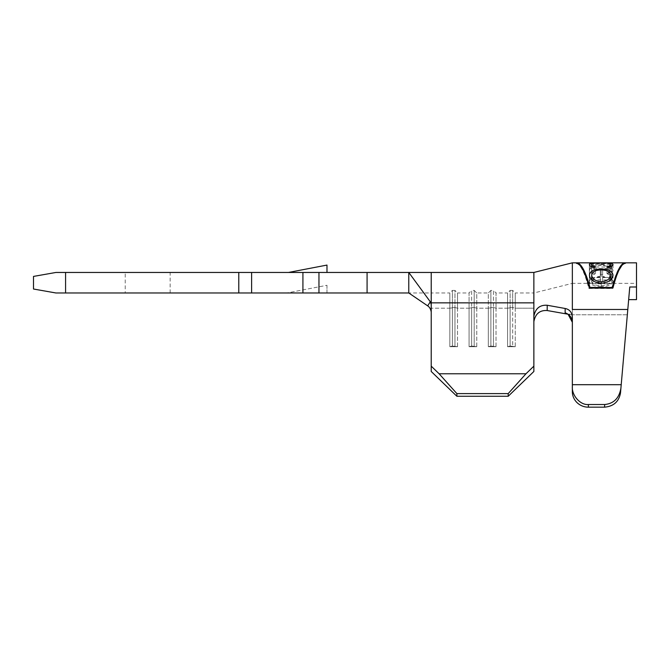 <?xml version="1.0" encoding="UTF-8"?>
<svg xmlns="http://www.w3.org/2000/svg" width="670" height="670" viewBox="0 0 670 670"><rect width="100%" height="100%" fill="white"/><g stroke="black" fill="none" stroke-linecap="round" stroke-linejoin="round"><path stroke-width="0.5" stroke-dasharray="3.35 2.51" d="M125.231 292.983L170.138 292.983L125.231 292.983L125.231 272.456L170.138 272.456L125.231 272.456M170.138 292.983L170.138 272.456M589.365 264.298L609.507 264.298L609.507 266.484L611.811 266.484L611.811 262.858L609.507 262.858L609.507 263.628L589.365 263.628L589.365 279.951L611.811 279.951L611.811 268.477L609.507 268.477L609.507 277.581L602.606 277.581L602.606 268.595L600.303 268.595L600.303 277.581L591.66 277.581L591.66 268.595L589.365 268.595L609.507 268.595L609.507 272.12L611.811 272.12L611.811 263.494L609.507 263.494L609.507 267.029L589.365 267.029L589.365 283.804L611.811 283.804L611.811 274.524L609.507 274.524L609.507 282.238L602.606 282.238L602.606 274.658L600.303 274.658L600.303 282.238L591.66 282.238L591.66 274.658L589.365 274.658M579.659 264.675L576.845 263.478L576.845 262.833C581.016 263.318 585.186 271.576 589.365 287.606L611.811 287.606C616.191 271.618 620.571 263.36 624.951 262.833L624.951 263.478L622.396 264.541M288.494 272.456L326.985 272.456L288.494 272.456L326.985 265.077L326.985 272.456M636.5 283.36L636.5 299.632L636.5 283.36L572.347 283.36L572.347 314.975L572.347 283.36L533.864 292.983L533.864 308.183L533.864 292.983L515.255 292.983L515.255 308.183L515.255 292.983L512.692 290.42L512.692 307.522L512.692 290.42L510.13 290.42L510.13 307.522L510.13 290.42L507.558 292.983L507.558 308.183L507.558 292.983L496.018 292.983L496.018 308.183L496.018 292.983L493.447 290.42L493.447 307.522L493.447 290.42L490.884 290.42L490.884 307.522L490.884 290.42L488.313 292.983L488.313 308.183L488.313 292.983L476.772 292.983L476.772 308.183L476.772 292.983L474.201 290.42L474.201 307.522L474.201 290.42L471.638 290.42L471.638 307.522L471.638 290.42L469.075 292.983L469.075 308.183L469.075 292.983L457.526 292.983L457.526 308.183L457.526 292.983L454.955 290.42L454.955 307.522L454.955 290.42L452.392 290.42L452.392 307.522L452.392 290.42L449.83 292.983L449.83 308.183L449.83 292.983L431.22 292.983L431.22 308.183L431.22 292.983L55.953 292.983L33.5 289.021L33.5 276.417L55.953 272.456L408.775 272.456L408.775 292.983L427.695 305.872L430.291 301.768L408.775 272.456M326.985 285.286L326.985 292.983L286.886 292.983L326.985 292.983L326.985 285.286L286.886 292.983L326.985 285.286M628.661 299.632L636.5 299.632L636.5 286.995L629.767 286.995L620.914 388.139C619.214 398.131 613.821 403.591 604.742 404.521L588.386 404.521C580.455 405.317 571.636 395.484 572.347 386.632L572.347 262.833M572.347 386.632L572.347 317.069L572.347 384.697L621.216 384.697L620.914 388.139M572.347 314.975L565.137 312.815L572.347 314.975L547.181 310.537M533.864 366.155L525.983 373.768L508.203 393.6L508.203 396.263L533.864 371.482L533.864 316.374C535.347 308.493 539.802 304.791 547.214 305.26M431.22 366.155L431.22 312.27L431.22 371.482L456.881 396.263L456.881 393.6L439.11 373.768L431.22 366.155L431.22 272.456M515.255 308.183L515.255 346.7L507.558 346.7L510.13 346.038L515.255 346.7L507.558 346.7L510.13 346.038L515.255 346.7L515.255 308.183L533.864 308.183L515.255 308.183L512.692 307.522L512.692 346.038L512.692 307.522L515.255 308.183M507.558 308.183L507.558 346.7L507.558 308.183L496.018 308.183L496.018 346.7L488.313 346.7L490.884 346.038L496.018 346.7L488.313 346.7L490.884 346.038L496.018 346.7L496.018 308.183L507.558 308.183L510.13 307.522L510.13 346.038L510.13 307.522L512.692 307.522L507.558 308.183M488.313 308.183L488.313 346.7L488.313 308.183L476.772 308.183L476.772 346.7L469.075 346.7L471.638 346.038L476.772 346.7L469.075 346.7L471.638 346.038L476.772 346.7L476.772 308.183L488.313 308.183L490.884 307.522L490.884 346.038L490.884 307.522L493.447 307.522L493.447 346.038L493.447 307.522L496.018 308.183L493.447 307.522L488.313 308.183M469.075 308.183L469.075 346.7L469.075 308.183L457.526 308.183L457.526 346.7L449.83 346.7L452.392 346.038L457.526 346.7L449.83 346.7L452.392 346.038L457.526 346.7L457.526 308.183L469.075 308.183L471.638 307.522L471.638 346.038L471.638 307.522L474.201 307.522L474.201 346.038L474.201 307.522L476.772 308.183L474.201 307.522L469.075 308.183M449.83 308.183L449.83 346.7L449.83 308.183L431.22 308.183L449.83 308.183L452.392 307.522L452.392 346.038L452.392 307.522L454.955 307.522L454.955 346.038L454.955 307.522L457.526 308.183L454.955 307.522L449.83 308.183M65.576 292.983L65.576 272.456M238.78 292.983L238.78 272.456M251.61 292.983L251.61 272.456M302.924 292.983L302.924 272.456M367.076 292.983L367.076 272.456M431.22 304.465L431.22 312.27L431.22 304.465L430.291 301.768M508.203 396.263L456.881 396.263M508.203 393.6L456.881 393.6M525.983 373.768L439.11 373.768M431.22 302.857L533.864 302.857L533.864 272.456M572.347 317.069C571.937 312.262 569.542 309.406 565.162 308.485L565.137 312.815L568.059 314.222L572.096 314.934M612.321 288.117L612.321 288.502C616.752 272.363 621.182 264.014 625.613 263.478C621.392 263.913 617.17 272.204 612.95 288.351L589.466 288.351C585.044 272.246 580.614 263.955 576.183 263.478L576.183 262.833C580.404 263.335 584.625 271.769 588.846 288.117L612.321 288.117C616.752 271.811 621.182 263.385 625.613 262.833L625.613 263.478L624.917 263.478M636.5 286.995L636.5 262.833M604.742 404.521L604.507 407.167L588.386 407.167L588.386 404.521M604.507 407.167C613.578 406.363 618.904 401.64 620.495 392.98M572.347 391.674A16.038 15.494 180 0 0 588.386 407.167M589.365 287.606L589.365 287.991C585.186 272.129 581.016 263.955 576.845 263.478L576.192 263.478C580.404 263.972 584.625 272.313 588.846 288.502L612.321 288.502M589.365 287.991L611.811 287.991C616.191 272.171 620.571 263.997 624.951 263.478M610.831 266.668L613.008 269.951L613.008 264.55M613.008 269.951C613.033 271.786 611.467 273.268 608.31 274.399L608.31 267.606M608.31 274.399L606.961 273.595L606.961 266.953M606.961 273.595C609.466 272.623 610.713 271.392 610.705 269.893L610.705 266.727M610.705 269.893C610.286 267.163 607.112 265.655 601.183 265.379L601.183 262.967M601.183 265.379C595.194 265.663 592.037 267.188 591.711 269.951L591.711 266.719M591.711 269.951C591.744 271.425 592.992 272.64 595.454 273.595L595.454 266.953M595.454 273.595L594.114 274.399L594.114 267.606M594.114 274.399C590.974 273.268 589.399 271.786 589.407 269.96L589.407 264.558M589.407 269.96L591.543 266.643M591.711 266.534L593.335 265.755L593.335 263.427M593.335 265.755L601.342 264.466L601.342 262.967M601.342 264.466L610.705 266.593M591.711 278.109L601.107 275.965L601.107 269.918L601.116 276.878C595.303 277.154 592.163 278.628 591.711 281.3L591.711 279.767M601.107 275.965L610.705 278.1M611.635 278.762L613.008 281.258L613.008 275.027M613.008 281.258C612.43 284.574 608.502 286.383 601.216 286.676L601.216 283.293M601.216 286.676C594.005 286.392 590.061 284.608 589.407 281.341L589.407 275.135M589.407 281.341L590.773 278.762M591.711 281.3C592.146 284.013 595.312 285.495 601.225 285.763L601.225 283.293M601.225 285.763C607.07 285.487 610.236 283.996 610.705 281.3L610.705 279.767M610.705 281.3C610.177 278.611 606.986 277.137 601.116 276.878M609.507 264.298L609.507 268.595M609.507 266.484L609.507 272.12M589.365 263.628L589.365 267.029M609.507 263.628L609.507 267.029M609.507 262.858L609.507 263.494M611.811 262.858L611.811 263.494M611.811 266.484L611.811 272.12M589.365 279.951L589.365 283.804M611.811 279.951L611.811 283.804M591.66 268.595L591.66 274.658M591.66 277.581L591.66 282.238M600.303 277.581L600.303 282.238M600.303 268.595L600.303 274.658M602.606 268.595L602.606 274.658M602.606 277.581L602.606 282.238M609.507 277.581L609.507 282.238M609.507 268.477L609.507 274.524M611.811 268.477L611.811 274.524M318.962 292.983L318.962 272.456M627.798 309.473L572.347 309.473M627.338 314.774L572.347 314.774L627.338 314.774"/><path stroke-width="1" d="M608.31 267.606C611.467 266.585 613.033 265.571 613.008 264.55C612.64 263.193 608.745 262.632 601.342 262.858L593.335 263.034C590.647 263.209 589.34 263.712 589.407 264.558C589.391 265.571 590.957 266.585 594.114 267.606L595.454 266.953C592.983 266.149 591.736 265.353 591.711 264.55C591.945 263.377 595.111 262.849 601.183 262.967C607.196 262.849 610.37 263.36 610.705 264.524C610.713 265.337 609.466 266.141 606.961 266.953L608.31 267.606M576.845 262.833L624.951 262.833C620.78 263.26 616.609 271.467 612.43 287.455L589.985 287.455C585.605 271.501 581.225 263.293 576.845 262.833L576.845 263.478M613.008 275.027C612.313 271.09 608.343 269.08 601.107 269.013C593.913 269.106 590.01 271.149 589.407 275.135C590.01 279.792 593.947 282.514 601.216 283.293C608.544 282.497 612.481 279.75 613.008 275.027M65.576 272.456L55.953 272.456L33.5 276.417L33.5 289.021L55.953 292.983L65.576 292.983L65.576 272.456L408.775 272.456L408.775 292.983L65.576 292.983M620.914 388.139L620.495 392.98C618.904 401.64 613.578 406.363 604.507 407.167L604.742 404.521C613.821 403.591 619.214 398.131 620.914 388.139L629.767 286.995L636.5 286.995L636.5 299.632L628.661 299.632M620.495 392.98L621.216 384.697L572.347 384.697L572.347 386.632C571.636 395.484 580.455 405.317 588.386 404.521L588.386 407.167A16.038 15.494 180 0 1 572.347 391.674L572.347 386.632M533.864 302.857L431.22 302.857L431.22 272.456L533.864 272.456L533.864 371.482L508.203 396.263L456.881 396.263L431.22 371.482L431.22 366.155L439.11 373.768L456.881 393.6L456.881 396.263M408.775 292.983L427.695 305.872C429.562 307.078 430.735 309.113 431.212 311.977L431.212 311.977C430.743 309.113 429.57 307.078 427.695 305.872L430.291 301.768L408.775 272.456L431.22 272.456M238.78 292.983L238.78 272.456M367.076 292.983L367.076 272.456M302.924 292.983L302.924 272.456M251.61 292.983L251.61 272.456M430.291 301.768L431.22 304.465L431.22 302.857L431.22 366.155M508.203 396.263L508.203 393.6L525.983 373.768L439.11 373.768M525.983 373.768L533.864 366.155M508.203 393.6L456.881 393.6M565.162 308.485L547.214 305.26L547.181 310.537L568.059 314.222L572.347 322.278C572.088 317.613 569.684 314.456 565.137 312.815L565.162 308.485C569.534 309.398 571.937 312.253 572.347 317.069L572.347 391.674M533.864 321.659C535.347 313.795 539.785 310.084 547.181 310.537C539.785 310.084 535.347 313.795 533.864 321.659M533.864 316.374C535.355 308.502 539.802 304.791 547.214 305.26M533.864 272.456L572.347 262.833L572.347 309.473L627.798 309.473M572.347 262.833L576.192 262.833C580.614 263.318 585.044 271.702 589.466 287.966L612.95 287.966C617.17 271.651 621.392 263.276 625.613 262.833L636.5 262.833L636.5 286.995M604.742 404.521L588.386 404.521M604.507 407.167L588.386 407.167M288.494 272.456L326.985 265.077L326.985 272.456M622.396 264.541L617.413 272.69L612.43 287.849L589.985 287.849L584.818 272.874L579.659 264.675M624.951 262.833L624.951 263.478M610.705 266.727L610.705 264.524M591.711 266.719L591.711 264.55M610.705 279.767L610.705 275.085C610.278 278.871 607.112 281.09 601.225 281.735C595.27 281.115 592.104 278.896 591.711 275.085C592.138 271.794 595.278 270.077 601.116 269.918L601.107 269.013M610.705 278.1L611.635 278.762M590.773 278.762L591.711 278.109M601.225 283.293L601.225 281.735M591.711 279.767L591.711 275.085M601.116 269.918C606.986 270.043 610.186 271.769 610.705 275.085M318.962 292.983L318.962 272.456"/></g></svg>
